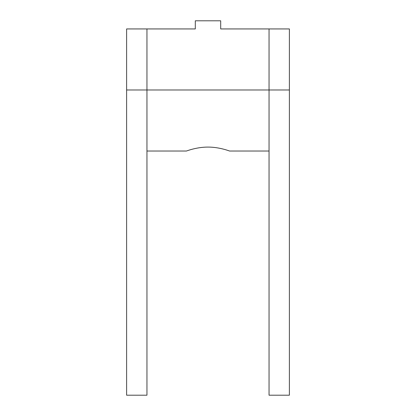 <?xml version="1.0" encoding="UTF-8"?>
<svg xmlns="http://www.w3.org/2000/svg" width="416" height="416" viewBox="0 0 416 416"><rect width="100%" height="100%" fill="white"/><g stroke="black" fill="none" stroke-linecap="round" stroke-linejoin="round"><path stroke-width="0.62" d="M289.39 89.981L289.39 395.2L269.043 395.2L269.043 89.981L289.39 89.981L289.39 28.938L269.043 28.938L269.043 151.024L229.57 151.024C229.793 151.159 219.596 147.03 208 147.087C196.404 147.03 186.207 151.159 186.43 151.024L146.957 151.024L146.957 89.981L146.957 395.2L126.61 395.2L126.61 89.981L146.957 89.981L146.957 28.938L126.61 28.938L126.61 89.981M221.92 28.938L220.698 28.938L220.698 20.8L195.302 20.8L195.302 28.938L194.08 28.938M269.043 28.938L220.698 28.938M195.302 28.938L146.957 28.938M269.043 89.981L146.957 89.981"/></g></svg>
